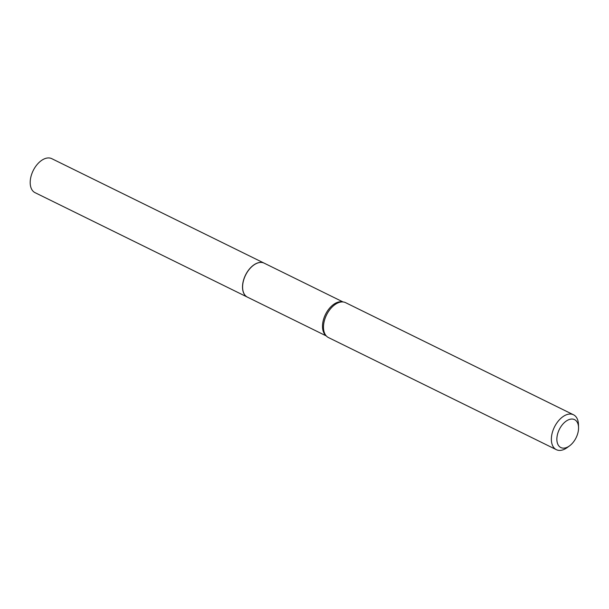<?xml version="1.0" encoding="UTF-8"?>
<svg xmlns="http://www.w3.org/2000/svg" width="609" height="609" viewBox="0 0 609 609"><rect width="100%" height="100%" fill="white"/><g stroke="black" fill="none" stroke-linecap="round" stroke-linejoin="round"><path stroke-width="0.91" d="M264.131 263.134A18.948 11.404 116.2 0 0 264.093 263.118L51.765 158.66A18.948 11.404 116.2 0 0 31.744 174.022A18.948 11.404 116.2 0 0 35.04 192.657L247.368 297.116A18.948 11.404 116.2 0 0 247.406 297.131M264.093 263.118A18.948 11.404 116.2 0 0 244.064 278.48A18.948 11.404 116.2 0 0 247.368 297.116M253.565 265.219A18.818 11.327 116.2 0 0 253.527 265.242A18.818 11.327 116.2 0 0 242.61 287.448A18.818 11.327 116.2 0 0 242.61 287.494M343.034 301.95L264.177 263.157A18.948 11.404 116.2 0 0 262.03 262.502A18.948 11.404 116.2 0 0 253.603 265.189A18.948 11.404 116.2 0 0 242.61 287.539A18.948 11.404 116.2 0 0 247.452 297.154L326.31 335.947M572.81 419.106A15.552 9.356 116.2 0 0 558.141 432.253A15.552 9.356 116.2 0 0 562.609 448.087A15.552 9.356 116.2 0 0 569.522 445.879A15.552 9.356 116.2 0 0 578.55 427.541A15.552 9.356 116.2 0 0 572.81 419.106M578.55 427.541L578.474 424.656A19.435 11.7 116.2 0 0 573.503 414.782A19.435 11.7 116.2 0 0 571.303 414.112A19.435 11.7 116.2 0 0 553.642 428.789A19.435 11.7 116.2 0 0 556.344 449.67A19.435 11.7 116.2 0 0 558.544 450.34A19.435 11.7 116.2 0 0 567.192 447.585L569.522 445.879M573.503 414.782L345.615 302.673A19.435 11.7 116.2 0 0 343.407 302.003A19.435 11.7 116.2 0 0 343.316 301.988A19.435 11.7 116.2 0 0 326.538 314.952A19.435 11.7 116.2 0 0 326.508 336.153A19.435 11.7 116.2 0 0 328.449 337.553L556.344 449.67M341.931 301.813A18.948 11.404 116.2 0 0 341.839 301.798A18.948 11.404 116.2 0 0 325.48 314.434A18.948 11.404 116.2 0 0 325.457 335.095L326.508 336.153M341.839 301.798L343.316 301.988"/></g></svg>
